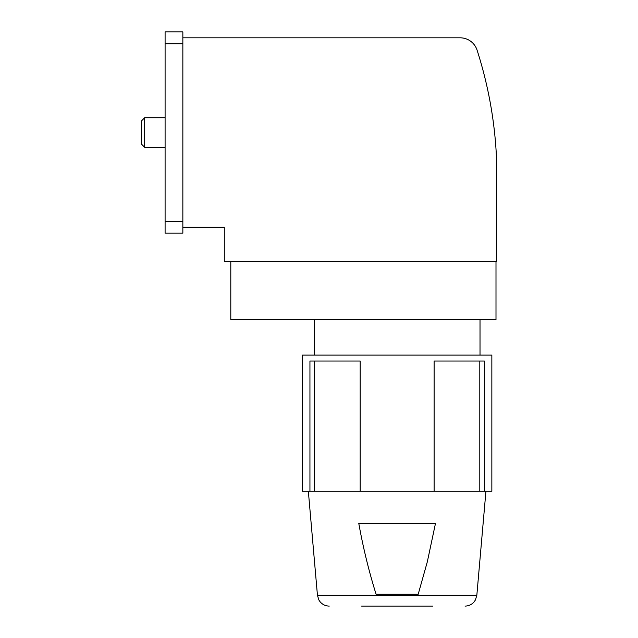 <?xml version="1.0" encoding="UTF-8"?>
<svg xmlns="http://www.w3.org/2000/svg" width="638" height="638" viewBox="0 0 638 638"><rect width="100%" height="100%" fill="white"/><g stroke="black" fill="none" stroke-linecap="round" stroke-linejoin="round"><path stroke-width="0.96" d="M309.94 491.26L302.428 491.26L302.428 355.111L491.85 355.111L491.85 491.26L484.338 491.26L484.338 361.028L434.111 361.028L434.111 491.26L360.167 491.26L360.167 361.028L309.94 361.028L309.94 491.26L360.167 491.26M495.989 148.829L496.587 159.763A414.373 414.373 0 0 0 477.08 50.147A17.76 17.76 0 0 0 460.173 37.817L182.851 37.817M182.851 227.248L224.289 227.248L224.289 261.58L496.587 261.58L496.587 159.763M466.992 39.181A17.76 17.76 0 0 1 477.08 50.147M495.997 261.58L495.997 319.59L230.796 319.59L230.796 261.58M165.09 221.33L165.09 31.9L182.851 31.9L182.851 233.165L165.09 233.165L165.09 221.33L182.851 221.33M144.682 147.33L144.682 117.735L141.413 121.005L141.413 144.06L144.682 147.33L165.09 147.33M434.111 491.26L484.338 491.26M427.332 561.767L418.193 594.257L376.085 594.257C368.812 570.978 363.038 547.292 358.755 523.224L435.523 523.224L427.332 561.767M432.66 606.1L361.618 606.1M314.478 361.028L314.478 491.26M479.8 361.028L479.8 491.26M165.09 43.743L182.851 43.743M485.933 491.26L476.833 595.294L317.445 595.294L308.345 491.26M144.682 117.735L165.09 117.735M314.263 319.59L314.263 355.111M480.015 319.59L480.015 355.111M476.833 595.294L475.414 599.967L474.233 601.714C471.833 604.561 468.763 606.02 465.038 606.1M317.445 595.294L318.864 599.967L320.037 601.714C322.445 604.561 325.516 606.02 329.24 606.1"/></g></svg>
